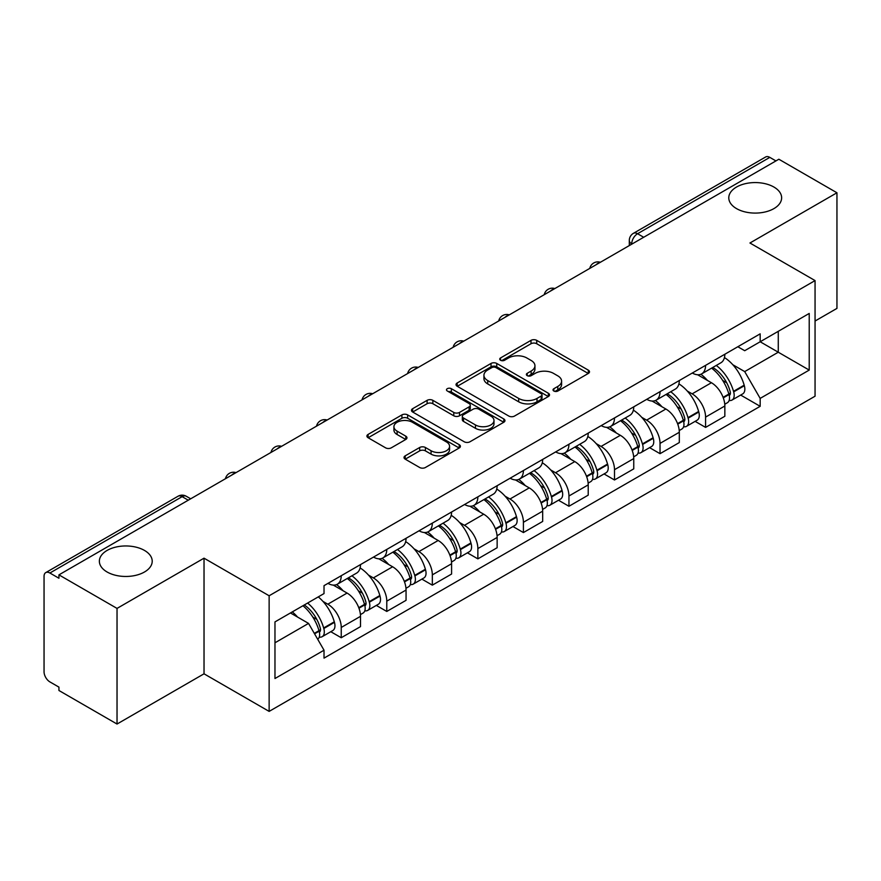<?xml version="1.0" encoding="UTF-8"?>
<svg xmlns="http://www.w3.org/2000/svg" width="881" height="881" viewBox="0 0 881 881"><rect width="100%" height="100%" fill="white"/><g stroke="black" fill="none" stroke-linecap="round" stroke-linejoin="round"><path stroke-width="1.32" d="M553.852 391.032A2.841 1.641 0 0 0 557.86 391.032L588.31 373.456A4.053 2.335 0 0 0 589.499 371.793A4.053 2.335 0 0 0 588.31 370.141L536.727 340.363A4.053 2.335 0 0 0 531.001 340.363L500.551 357.939A2.841 1.641 0 0 0 499.725 359.096A2.841 1.641 0 0 0 500.551 360.263A2.841 1.641 0 0 0 504.571 360.263L508.502 357.983A12.973 7.489 0 0 1 526.849 357.983L531.144 360.461A12.973 7.489 0 0 1 534.943 365.758A12.973 7.489 0 0 1 531.144 371.055L527.201 373.324A2.841 1.641 0 0 0 526.375 374.491A2.841 1.641 0 0 0 527.201 375.647A2.841 1.641 0 0 0 531.221 375.647L535.152 373.368A12.973 7.489 0 0 1 553.499 373.368L557.794 375.857A12.973 7.489 0 0 1 561.593 381.143A12.973 7.489 0 0 1 557.794 386.44L553.852 388.719A2.841 1.641 0 0 0 553.026 389.876A2.841 1.641 0 0 0 553.852 391.032L553.852 388.719M144.473 550.427A26.419 15.252 0 0 0 115.675 547.123A26.419 15.252 0 0 0 99.366 561.219A26.419 15.252 0 0 0 107.108 572A26.419 15.252 0 0 0 135.905 575.304A26.419 15.252 0 0 0 152.215 561.219A26.419 15.252 0 0 0 144.473 550.427M773.892 187.036A26.419 15.252 0 0 0 745.095 183.733A26.419 15.252 0 0 0 728.785 197.829A26.419 15.252 0 0 0 736.527 208.61A26.419 15.252 0 0 0 765.325 211.925A26.419 15.252 0 0 0 781.634 197.829A26.419 15.252 0 0 0 773.892 187.036M405.205 455.84A4.053 2.335 0 0 0 404.016 457.492A4.053 2.335 0 0 0 405.205 459.155L419.675 467.503A4.053 2.335 0 0 0 425.402 467.503L459.221 447.989A4.053 2.335 0 0 0 460.411 446.326A4.053 2.335 0 0 0 459.221 444.674L407.639 414.896A4.053 2.335 0 0 0 401.912 414.896L368.093 434.421A4.053 2.335 0 0 0 366.903 436.073A4.053 2.335 0 0 0 368.093 437.725L385.57 447.823A4.053 2.335 0 0 0 391.307 447.823L405.778 439.465A4.053 2.335 0 0 0 406.967 437.813A4.053 2.335 0 0 0 405.778 436.15L397.111 431.15A10.836 6.255 0 0 1 393.928 426.723A10.836 6.255 0 0 1 400.624 420.942A10.836 6.255 0 0 1 412.44 422.296L446.392 441.899A10.836 6.255 0 0 1 449.574 446.326A10.836 6.255 0 0 1 442.879 452.107A10.836 6.255 0 0 1 431.062 450.753L425.402 447.493A4.053 2.335 0 0 0 419.675 447.493L405.205 455.84L405.205 459.155M269.134 595.765L204.029 558.18L117.03 608.408L58.939 574.864L778.859 159.23L836.95 192.774L749.951 243.002L815.057 280.587L269.134 595.765L269.134 711.396L815.057 396.208L815.057 280.587M508.789 416.052A4.053 2.335 0 0 0 514.526 416.052L548.334 396.527A4.053 2.335 0 0 0 549.524 394.875A4.053 2.335 0 0 0 548.334 393.223L496.752 363.446A4.053 2.335 0 0 0 491.025 363.446L457.217 382.971A4.053 2.335 0 0 0 456.028 384.623A4.053 2.335 0 0 0 457.217 386.274L508.789 416.052M448.462 391.649A2.841 1.641 0 0 1 451.336 392.045L451.336 388.675L503.778 418.949A4.053 2.335 0 0 1 504.967 420.6A4.053 2.335 0 0 1 503.778 422.263L469.969 441.777A4.053 2.335 0 0 1 464.232 441.777L412.649 412L412.649 408.696A4.053 2.335 0 0 0 411.471 410.348A4.053 2.335 0 0 0 412.649 412M412.649 408.696L427.12 400.337A4.053 2.335 0 0 1 432.857 400.337L453.77 412.418A4.053 2.335 0 0 0 459.508 412.418L469.099 406.868A4.053 2.335 0 0 0 470.289 405.216A4.053 2.335 0 0 0 469.099 403.564L447.328 390.988A2.841 1.641 0 0 1 446.491 389.831A2.841 1.641 0 0 1 448.242 388.323A2.841 1.641 0 0 1 451.336 388.675M117.03 608.408L117.03 724.039L58.939 690.495L58.939 687.125L49.887 681.894A8.259 4.768 -120 0 1 44.05 671.785L44.05 576.383A8.259 4.768 -120 0 1 45.757 572.606L178.006 496.256A8.259 4.768 60 0 1 182.136 496.664L49.887 573.013A8.259 4.768 -120 0 0 45.757 572.606M815.057 321.036L836.95 308.394L836.95 192.774M117.03 724.039L204.029 673.811L269.134 711.396M58.939 574.864L58.939 578.244L49.887 573.013M643.692 237.264L637.558 233.729A8.259 4.768 60 0 0 633.428 233.322L765.677 156.961A8.259 4.768 60 0 1 769.807 157.38L637.558 233.729A8.259 4.768 120 0 0 631.721 243.839L631.721 244.18M775.93 160.915L769.807 157.38M705.582 365.362A18.997 10.968 60 0 1 701.65 373.885L720.911 362.763A18.997 10.968 -120 0 0 724.843 354.239M687.29 391.043L692.147 393.851A18.997 10.968 60 0 1 705.582 417.109L724.843 405.987A18.997 10.968 -120 0 0 711.419 382.728L697.631 374.766M724.843 405.987L724.843 416.261L705.582 427.395L695.131 421.36M701.65 373.885A18.997 10.968 60 0 1 692.301 373.026M705.582 417.109L705.582 427.395M660.034 391.66A18.997 10.968 60 0 1 656.103 400.183L675.375 389.061A18.997 10.968 -120 0 0 679.306 380.537M649.583 447.647L660.034 453.682L679.306 442.559L679.306 432.274A18.997 10.968 -120 0 0 665.871 409.015L652.083 401.053M656.103 400.183A18.997 10.968 60 0 1 646.753 399.324M641.753 417.341L646.61 420.138A18.997 10.968 60 0 1 660.034 443.396L660.034 453.682M614.498 417.946A18.997 10.968 60 0 1 610.566 426.47L629.827 415.347A18.997 10.968 -120 0 0 633.758 406.824M604.047 473.945L614.498 479.98L633.758 468.857L633.758 458.572A18.997 10.968 -120 0 0 620.334 435.313L606.546 427.351M610.566 426.47A18.997 10.968 60 0 1 601.216 425.622M596.206 443.628L601.062 446.436A18.997 10.968 60 0 1 614.498 469.694L614.498 479.98M568.95 444.244A18.997 10.968 60 0 1 565.018 452.768L584.29 441.645A18.997 10.968 -120 0 0 588.222 433.122M558.499 500.243L568.95 506.267L588.222 495.144L588.222 484.869A18.997 10.968 -120 0 0 574.786 461.6L560.999 453.638M565.018 452.768A18.997 10.968 60 0 1 555.669 451.909M550.669 469.925L555.526 472.734A18.997 10.968 60 0 1 568.95 495.992L568.95 506.267M523.413 470.542A18.997 10.968 60 0 1 519.482 479.066L538.743 467.943A18.997 10.968 -120 0 0 542.674 459.408M512.962 526.53L523.413 532.565L542.674 521.442L542.674 511.156A18.997 10.968 -120 0 0 529.25 487.898L515.462 479.936M519.482 479.066A18.997 10.968 60 0 1 510.132 478.207M505.121 496.212L509.978 499.02A18.997 10.968 60 0 1 523.413 522.279L523.413 532.565M477.865 496.829A18.997 10.968 60 0 1 473.934 505.353L493.206 494.23A18.997 10.968 -120 0 0 497.137 485.706M467.415 552.827L477.865 558.862L497.137 547.729L497.137 537.454A18.997 10.968 -120 0 0 483.702 514.196L469.914 506.234M473.934 505.353A18.997 10.968 60 0 1 464.584 504.494M459.585 522.51L464.441 525.318A18.997 10.968 60 0 1 477.865 548.577L477.865 558.862M432.329 523.127A18.997 10.968 60 0 1 428.397 531.65L447.658 520.528A18.997 10.968 -120 0 0 451.59 512.004M421.878 579.114L432.329 585.149L451.59 574.027L451.59 563.741A18.997 10.968 -120 0 0 438.165 540.482L424.378 532.52M428.397 531.65A18.997 10.968 60 0 1 419.048 530.791M414.037 548.808L418.893 551.605A18.997 10.968 60 0 1 432.329 574.875L432.329 585.149M386.781 549.414A18.997 10.968 60 0 1 382.85 557.948L402.121 546.815A18.997 10.968 -120 0 0 406.053 538.291M376.33 605.412L386.781 611.447L406.053 600.324L406.053 590.039A18.997 10.968 -120 0 0 392.618 566.78L378.83 558.818M382.85 557.948A18.997 10.968 60 0 1 373.5 557.089M368.5 575.095L373.357 577.903A18.997 10.968 60 0 1 386.781 601.161L386.781 611.447M341.244 575.711A18.997 10.968 60 0 1 337.313 584.235L356.574 573.113A18.997 10.968 -120 0 0 360.505 564.589M330.793 631.71L341.244 637.734L360.505 626.611L360.505 616.337A18.997 10.968 -120 0 0 347.081 593.067L333.293 585.105M337.313 584.235A18.997 10.968 60 0 1 327.963 583.376M322.953 601.393L327.809 604.201A18.997 10.968 60 0 1 341.244 627.459L341.244 637.734M737.838 346.74L744.698 350.704L809.221 313.449L778.275 331.322L778.275 352.213L744.698 371.595L732.838 364.745M274.971 642.789L308.548 623.407L324.021 650.211L274.971 678.524L274.971 621.898L324.021 593.574L324.021 585.656L760.171 333.844L760.171 341.762L809.221 370.086L760.171 398.399L744.698 371.595M809.221 313.449L809.221 370.086M324.021 650.211L324.021 658.129L760.171 406.317L760.171 398.399M204.029 558.18L204.029 673.811M308.548 623.407L290.444 612.956M740.668 395.062L760.171 406.317M554.986 391.428L557.794 389.809A12.973 7.489 0 0 0 561.593 384.512L561.593 381.143M534.943 365.758L534.943 369.128A12.973 7.489 0 0 1 531.144 374.425L528.336 376.044M588.255 373.489L536.727 343.733A4.053 2.335 0 0 0 531.001 343.733L501.685 360.659M548.279 396.56L496.752 366.815A4.053 2.335 0 0 0 491.025 366.815L457.272 386.307M541.176 396.032A2.841 1.641 0 0 0 542.002 394.875A2.841 1.641 0 0 0 541.176 393.719L495.893 367.575A2.841 1.641 0 0 0 491.884 367.575L487.733 369.976A12.973 7.489 0 0 0 483.933 375.273A12.973 7.489 0 0 0 487.733 380.57L518.678 398.432A12.973 7.489 0 0 0 537.014 398.432L541.176 396.032L541.176 399.401A2.841 1.641 0 0 0 542.002 398.245L542.002 394.875M483.933 375.273L483.933 378.643A12.973 7.489 0 0 0 487.733 383.94L487.733 380.57M541.176 399.401L537.014 401.802A12.973 7.489 0 0 1 518.678 401.802L487.733 383.94M412.704 412.033L427.12 403.707L427.12 400.337M470.289 405.216L470.289 408.586A4.053 2.335 0 0 1 469.099 410.238L459.508 415.788A4.053 2.335 0 0 1 453.77 415.788L432.857 403.707A4.053 2.335 0 0 0 427.12 403.707M451.336 392.045L503.723 422.285M475.476 424.95A10.836 6.255 0 0 0 487.292 426.305A10.836 6.255 0 0 0 493.988 420.523A10.836 6.255 0 0 0 490.816 416.096L478.846 409.191A4.053 2.335 0 0 0 473.119 409.191L463.516 414.731A4.053 2.335 0 0 0 462.327 416.383A4.053 2.335 0 0 0 463.516 418.035L475.476 424.95L475.476 428.32A10.836 6.255 0 0 0 487.292 429.675A10.836 6.255 0 0 0 493.988 423.893L493.988 420.523M462.327 416.383L462.327 419.752A4.053 2.335 0 0 0 463.516 421.415L463.516 418.035M475.476 428.32L463.516 421.415M449.574 446.326L449.574 449.695A10.836 6.255 0 0 1 442.879 455.488A10.836 6.255 0 0 1 431.062 454.122L425.402 450.863A4.053 2.335 0 0 0 419.675 450.863L405.26 459.177M393.928 426.723L393.928 430.093A10.836 6.255 0 0 0 397.111 434.52L397.111 431.15M405.723 439.498L397.111 434.52M459.166 448.011L407.639 418.266A4.053 2.335 0 0 0 401.912 418.266L368.148 437.758M712.751 367.476A26.012 15.021 60 0 1 712.872 367.553A26.012 15.021 60 0 1 729.997 390.9L730.14 391.439A5.055 2.918 60 0 1 729.347 395.404A5.055 2.918 60 0 1 729.237 395.47M711.606 368.137A31.375 18.116 60 0 1 728.851 394.027L729.005 394.567A10.429 6.024 60 0 1 727.354 402.749L724.766 404.247M729.138 400.448A10.429 6.024 -120 0 0 732.034 400.051A10.429 6.024 -120 0 0 733.675 391.869L733.521 391.329A31.375 18.116 -120 0 0 716.275 365.439M724.457 357.576A31.375 18.116 60 0 1 744.181 385.173L744.335 385.713A10.429 6.024 60 0 1 742.683 393.906L732.034 400.051M700.902 374.249A31.375 18.116 60 0 1 707.454 380.438M722.717 380.482L726.715 382.795M667.203 393.774A26.012 15.021 60 0 1 667.335 393.851A26.012 15.021 60 0 1 684.449 417.187L684.603 417.726A5.055 2.918 60 0 1 683.799 421.702A5.055 2.918 60 0 1 683.689 421.757M666.069 394.435A31.375 18.116 60 0 1 683.315 420.314L683.458 420.854A10.429 6.024 60 0 1 681.817 429.047L679.229 430.545M683.601 426.734A10.429 6.024 -120 0 0 686.486 426.349A10.429 6.024 -120 0 0 688.138 418.167L687.984 417.627A31.375 18.116 -120 0 0 670.738 391.737M678.91 383.863A31.375 18.116 60 0 1 698.633 411.471L698.787 412.011A10.429 6.024 60 0 1 697.146 420.193L686.486 426.349M655.365 400.547A31.375 18.116 60 0 1 661.917 406.736M677.17 406.78L681.178 409.081M621.667 420.072A26.012 15.021 60 0 1 621.788 420.138A26.012 15.021 60 0 1 638.912 443.484L639.055 444.024A5.055 2.918 60 0 1 638.262 447.989A5.055 2.918 60 0 1 638.152 448.055M620.521 420.722A31.375 18.116 60 0 1 637.767 446.612L637.921 447.152A10.429 6.024 60 0 1 636.269 455.334L633.681 456.832M638.053 453.032A10.429 6.024 -120 0 0 640.95 452.636A10.429 6.024 -120 0 0 642.59 444.453L642.436 443.914A31.375 18.116 -120 0 0 625.191 418.023M633.373 410.161A31.375 18.116 60 0 1 653.096 437.769L653.25 438.309A10.429 6.024 60 0 1 651.599 446.491L640.95 452.636M609.817 426.845A31.375 18.116 60 0 1 616.37 433.023M631.633 433.067L635.63 435.379M576.119 446.359A26.012 15.021 60 0 1 576.251 446.436A26.012 15.021 60 0 1 593.365 469.771L593.519 470.311A5.055 2.918 60 0 1 592.715 474.286A5.055 2.918 60 0 1 592.605 474.341M574.985 447.019A31.375 18.116 60 0 1 592.23 472.91L592.373 473.449A10.429 6.024 60 0 1 590.733 481.632L588.145 483.129M592.517 479.33A10.429 6.024 -120 0 0 595.402 478.934A10.429 6.024 -120 0 0 597.054 470.751L596.9 470.212A31.375 18.116 -120 0 0 579.654 444.321M587.825 436.458A31.375 18.116 60 0 1 607.549 464.056L607.703 464.595A10.429 6.024 60 0 1 606.062 472.778L595.402 478.934M564.28 453.131A31.375 18.116 60 0 1 570.833 459.32M586.085 459.364L590.094 461.677M530.582 472.656A26.012 15.021 60 0 1 530.703 472.734A26.012 15.021 60 0 1 547.828 496.069L547.971 496.609A5.055 2.918 60 0 1 547.178 500.584A5.055 2.918 60 0 1 547.068 500.639M529.437 473.306A31.375 18.116 60 0 1 546.683 499.197L546.837 499.736A10.429 6.024 60 0 1 545.185 507.93L542.597 509.416M546.969 505.617A10.429 6.024 -120 0 0 549.865 505.231A10.429 6.024 -120 0 0 551.506 497.038L551.352 496.499A31.375 18.116 -120 0 0 534.106 470.619M542.289 462.745A31.375 18.116 60 0 1 562.012 490.354L562.166 490.893A10.429 6.024 60 0 1 560.514 499.075L549.865 505.231M518.733 479.429A31.375 18.116 60 0 1 525.285 485.618M540.549 485.651L544.546 487.964M485.035 498.943A26.012 15.021 60 0 1 485.167 499.02A26.012 15.021 60 0 1 502.28 522.367L502.434 522.907A5.055 2.918 60 0 1 501.63 526.871A5.055 2.918 60 0 1 501.52 526.937M483.9 499.604A31.375 18.116 60 0 1 501.146 525.494L501.3 526.034A10.429 6.024 60 0 1 499.648 534.216L497.06 535.714M501.432 531.915A10.429 6.024 -120 0 0 504.317 531.518A10.429 6.024 -120 0 0 505.969 523.336L505.815 522.796A31.375 18.116 -120 0 0 488.57 496.906M496.741 489.043A31.375 18.116 60 0 1 516.464 516.64L516.618 517.18A10.429 6.024 60 0 1 514.978 525.373L504.317 531.518M473.196 505.716A31.375 18.116 60 0 1 479.749 511.905M495.001 511.949L499.009 514.262M439.498 525.241A26.012 15.021 60 0 1 439.619 525.318A26.012 15.021 60 0 1 456.743 548.654L456.887 549.193A5.055 2.918 60 0 1 456.094 553.169A5.055 2.918 60 0 1 455.984 553.224M438.353 525.902A31.375 18.116 60 0 1 455.598 551.781L455.752 552.321A10.429 6.024 60 0 1 454.1 560.514L451.513 562.012M455.884 558.202A10.429 6.024 -120 0 0 458.781 557.816A10.429 6.024 -120 0 0 460.422 549.634L460.267 549.094A31.375 18.116 -120 0 0 443.022 523.204M451.204 515.33A31.375 18.116 60 0 1 470.928 542.938L471.082 543.478A10.429 6.024 60 0 1 469.43 551.66L458.781 557.816M427.648 532.014A31.375 18.116 60 0 1 434.201 538.203M449.464 538.247L453.462 540.549M393.95 551.539A26.012 15.021 60 0 1 394.082 551.605A26.012 15.021 60 0 1 411.196 574.952L411.35 575.491A5.055 2.918 60 0 1 410.546 579.456A5.055 2.918 60 0 1 410.436 579.522M392.816 552.189A31.375 18.116 60 0 1 410.061 578.079L410.216 578.619A10.429 6.024 60 0 1 408.564 586.801L405.976 588.299M410.348 584.499A10.429 6.024 -120 0 0 413.233 584.103A10.429 6.024 -120 0 0 414.885 575.921L414.731 575.381A31.375 18.116 -120 0 0 397.485 549.491M405.656 541.628A31.375 18.116 60 0 1 425.38 569.236L425.534 569.776A10.429 6.024 60 0 1 423.893 577.958L413.233 584.103M382.112 558.312A31.375 18.116 60 0 1 388.664 564.49M403.916 564.534L407.925 566.846M348.413 577.826A26.012 15.021 60 0 1 348.535 577.903A26.012 15.021 60 0 1 365.659 601.238L365.802 601.778A5.055 2.918 60 0 1 365.009 605.754A5.055 2.918 60 0 1 364.899 605.809M347.268 578.487A31.375 18.116 60 0 1 364.514 604.377L364.668 604.917A10.429 6.024 60 0 1 363.016 613.099L360.428 614.597M364.8 610.797A10.429 6.024 -120 0 0 367.696 610.401A10.429 6.024 -120 0 0 369.337 602.219L369.183 601.679A31.375 18.116 -120 0 0 351.937 575.789M360.12 567.926A31.375 18.116 60 0 1 379.843 595.523L379.997 596.063A10.429 6.024 60 0 1 378.345 604.245L367.696 610.401M336.564 584.599A31.375 18.116 60 0 1 343.116 590.788M358.38 590.832L362.377 593.144M304.264 604.983A26.012 15.021 60 0 1 320.111 627.536L320.266 628.076A5.055 2.918 60 0 1 319.462 632.051A5.055 2.918 60 0 1 319.351 632.106M302.954 605.743A31.375 18.116 60 0 1 318.977 630.664L319.131 631.203A10.429 6.024 60 0 1 317.689 639.254M319.263 637.084A10.429 6.024 -120 0 0 322.149 636.699A10.429 6.024 -120 0 0 323.801 628.505L323.646 627.966A31.375 18.116 -120 0 0 307.623 603.045M318.272 596.889A31.375 18.116 60 0 1 334.295 621.821L334.45 622.36A10.429 6.024 60 0 1 332.809 630.543L322.149 636.699M292.294 611.899A31.375 18.116 60 0 1 297.58 617.085M312.832 617.118L316.841 619.431M632.007 244.004L631.721 243.839A8.259 4.768 0 0 1 629.298 240.469L629.298 245.568M386.781 601.161L406.053 590.039M432.329 574.875L451.59 563.741M477.865 548.577L497.137 537.454M523.413 522.279L542.674 511.156M568.95 495.992L588.222 484.869M614.498 469.694L633.758 458.572M660.034 443.396L679.306 432.274M341.244 627.459L360.505 616.337M327.809 604.201L347.081 593.067M373.357 577.903L392.618 566.78M418.893 551.605L438.165 540.482M464.441 525.318L483.702 514.196M509.978 499.02L529.25 487.898M555.526 472.734L574.786 461.6M601.062 446.436L620.334 435.313M646.61 420.138L665.871 409.015M692.147 393.851L711.419 382.728M599.675 262.67A8.259 4.768 120 0 0 596.03 264.785M554.138 288.968A8.259 4.768 120 0 0 550.493 291.071M508.59 315.266A8.259 4.768 120 0 0 504.945 317.369M463.054 341.553A8.259 4.768 120 0 0 459.408 343.656M417.506 367.851A8.259 4.768 120 0 0 413.861 369.954M371.969 394.148A8.259 4.768 120 0 0 368.324 396.252M326.422 420.435A8.259 4.768 120 0 0 322.776 422.539M280.885 446.733A8.259 4.768 120 0 0 277.24 448.836M235.337 473.02A8.259 4.768 120 0 0 231.692 475.123M188.27 500.199L182.136 496.664A8.259 4.768 120 0 1 186.265 496.256A8.259 8.259 0 0 0 178.006 496.256M557.794 389.809L557.794 386.44M527.201 375.647L527.201 373.324M531.144 374.425L531.144 371.055M500.551 360.263L500.551 357.939M531.001 343.733L531.001 340.363M536.727 343.733L536.727 340.363M588.31 373.456L588.31 370.141M457.217 386.274L457.217 382.971M491.025 366.815L491.025 363.446M496.752 366.815L496.752 363.446M548.334 396.527L548.334 393.223M518.678 401.802L518.678 398.432M537.014 401.802L537.014 398.432M432.857 403.707L432.857 400.337M453.77 415.788L453.77 412.418M459.508 415.788L459.508 412.418M469.099 410.238L469.099 406.868M503.778 422.263L503.778 418.949M419.675 450.863L419.675 447.493M425.402 450.863L425.402 447.493M431.062 454.122L431.062 450.753M405.778 439.465L405.778 436.15M368.093 437.725L368.093 434.421M401.912 418.266L401.912 414.896M407.639 418.266L407.639 414.896M459.221 447.989L459.221 444.674M723.301 397.86L729.005 394.567M733.675 391.869L744.335 385.713M733.521 391.329L744.181 385.173M728.84 393.983L730.393 393.091M723.103 397.342L728.851 394.027M677.753 424.157L683.458 420.854M688.138 418.167L698.787 412.011M687.984 417.627L698.633 411.471M677.566 423.64L684.856 419.389M632.217 450.444L637.921 447.152M642.59 444.453L653.25 438.309M642.436 443.914L653.096 437.769M637.756 446.579L639.309 445.676M632.018 449.927L637.767 446.612M586.669 476.742L592.373 473.449M597.054 470.751L607.703 464.595M596.9 470.212L607.549 464.056M592.219 472.866L593.772 471.974M586.482 476.225L592.23 472.91M541.132 503.029L546.837 499.736M551.506 497.038L562.166 490.893M551.352 496.499L562.012 490.354M546.672 499.164L548.224 498.261M540.934 502.522L546.683 499.197M495.585 529.327L501.3 526.034M505.969 523.336L516.618 517.18M505.815 522.796L516.464 516.64M501.135 525.45L502.688 524.558M495.397 528.809L501.146 525.494M450.048 555.625L455.752 552.321M460.422 549.634L471.082 543.478M460.267 549.094L470.928 542.938M455.587 551.748L457.14 550.856M449.85 555.107L455.598 551.781M404.5 581.912L410.216 578.619M414.885 575.921L425.534 569.776M414.731 575.381L425.38 569.236M410.05 578.046L411.603 577.143M404.313 581.394L410.061 578.079M358.963 608.209L364.668 604.917M369.337 602.219L379.997 596.063M369.183 601.679L379.843 595.523M364.503 604.333L366.055 603.441M358.765 607.692L364.514 604.377M314.561 633.835L319.131 631.203M323.801 628.505L334.45 622.36M323.646 627.966L334.295 621.821M318.966 630.631L320.519 629.728M314.297 633.373L318.977 630.664M600.379 262.274A8.259 8.259 0 0 0 589.785 268.386M554.832 288.561A8.259 8.259 0 0 0 544.238 294.683M509.295 314.858A8.259 8.259 0 0 0 498.701 320.97M463.747 341.156A8.259 8.259 0 0 0 453.153 347.268M418.211 367.443A8.259 8.259 0 0 0 407.617 373.566M372.663 393.741A8.259 8.259 0 0 0 362.069 399.853M327.126 420.028A8.259 8.259 0 0 0 316.532 426.151M281.579 446.326A8.259 8.259 0 0 0 270.985 452.438M236.042 472.623A8.259 8.259 0 0 0 225.448 478.735M190.681 498.8L186.265 496.256M633.428 233.322A8.259 8.259 0 0 0 629.298 240.469"/></g></svg>
